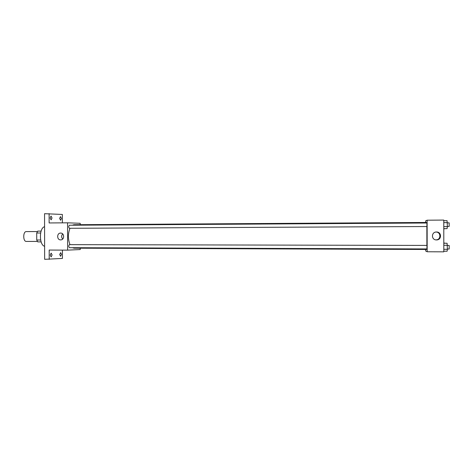 <?xml version="1.0" encoding="UTF-8"?>
<svg xmlns="http://www.w3.org/2000/svg" width="473" height="473" viewBox="0 0 473 473"><rect width="100%" height="100%" fill="white"/><g stroke="black" fill="none" stroke-linecap="round" stroke-linejoin="round"><path stroke-width="0.71" d="M37.397 231.557L26.305 231.599C22.887 231.356 22.905 241.685 26.317 241.431L26.346 241.431M40.637 240.006L36.734 240.006L36.723 233.012L37.716 231.12L41.116 231.102M36.734 240.006L37.739 241.886L41.133 241.892M40.625 233L36.723 233.012M44.58 226.697C39.028 227.856 39.07 245.174 44.622 246.285M62.424 250.111L62.442 258.429L44.645 259.322L44.551 213.69L62.353 214.458L62.371 222.854M80.239 248.189L80.244 249.549L67.621 250.134L67.562 222.818L80.191 223.291L80.191 224.693M61.514 254.415L60.585 256.307L59.704 254.515L60.633 252.623L61.514 254.415M52.107 254.959L51.119 256.91L50.191 255.071L51.173 253.12L52.107 254.959M49.21 259.364L49.192 250.051L67.621 250.134M67.562 222.818L49.133 222.954L49.115 213.636M60.65 239.888C56.665 240.048 56.713 232.846 60.698 233.083C64.559 232.982 64.612 239.917 60.751 239.888L60.65 239.888M52.024 218.018L51.102 219.862L50.114 217.923L51.037 216.072L52.024 218.018M61.437 218.485L60.568 220.282L59.633 218.396L60.503 216.599L61.437 218.485M426.569 223.002L426.392 222.464L73.906 224.734L72.357 225.213M69.963 228.282C67.905 233.751 67.917 239.202 69.998 244.647M72.428 247.716L74.054 248.159M69.436 228.288L69.442 228.288C68.496 227.259 68.49 226.242 69.419 225.231L426.918 223.002L426.924 226.526L69.442 228.288M69.466 244.647L426.948 245.416L426.953 248.946L69.46 247.704C68.532 246.699 68.538 245.682 69.466 244.647M62.696 239.025C61.295 237.334 61.289 235.631 62.678 233.928M426.859 226.532L426.883 245.416M426.605 248.946L426.415 249.454M425.688 249.454L425.688 251.015L427.172 251.76L427.131 220.199L425.653 220.861L425.653 222.464M427.172 251.76L443.81 251.837L443.775 220.075L427.131 220.199M436.49 239.923L436.413 239.923C431.151 240.024 431.169 231.888 436.437 232.007C441.817 231.746 441.877 240.118 436.49 239.923M435.887 232.048C441.161 231.847 441.173 240.048 435.893 239.858L435.698 239.852M443.81 251.216L447.121 251.228L447.393 249.306L447.115 243.252L443.804 243.246M447.393 249.306L443.81 249.295M447.387 245.298L443.804 245.292M447.387 245.463L449.202 245.469L449.208 249.023L447.393 249.017M443.78 228.654L447.097 228.642L447.363 226.602L447.086 220.66L443.775 220.684M447.363 226.602L443.78 226.62M447.357 222.594L443.775 222.617M447.357 222.872L449.179 222.86L449.179 226.419L447.363 226.425M445.43 243.246L443.804 242.986M447.369 245.132L447.493 245.463M443.786 228.855L445.4 228.648M26.317 241.431L37.414 241.437M426.427 249.454L73.936 248.165M435.816 239.858L436.413 239.923M435.929 232.042L436.437 232.007"/></g></svg>
